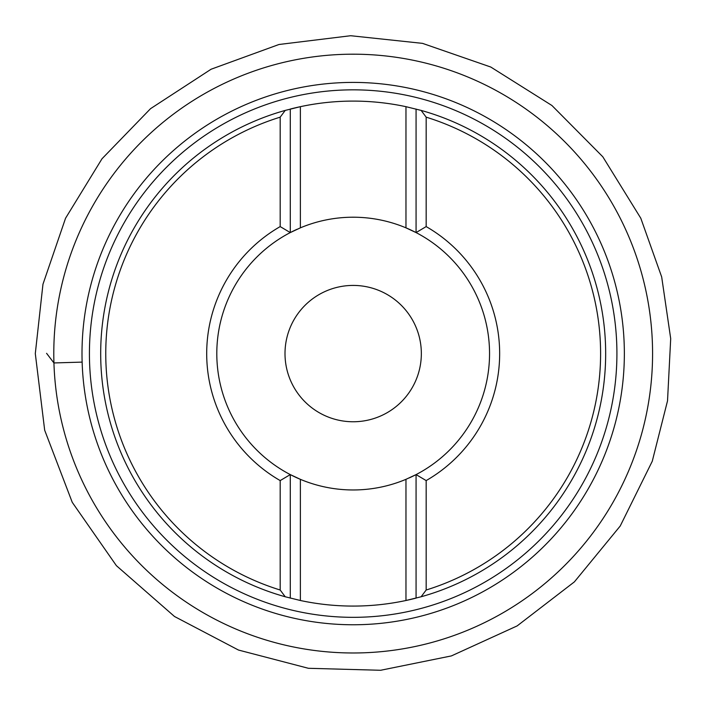 <?xml version="1.0" encoding="UTF-8"?>
<svg xmlns="http://www.w3.org/2000/svg" width="706" height="706" viewBox="0 0 706 706"><rect width="100%" height="100%" fill="white"/><g stroke="black" fill="none" stroke-linecap="round" stroke-linejoin="round"><path stroke-width="1.06" d="M297.226 229.212A136.382 136.382 0 0 0 300.377 479.33L290.281 474.6L280.185 480.583L280.185 590.013L285.233 596.764A252.492 252.492 0 0 1 285.233 110.41L280.185 117.161L280.185 226.591A146.477 146.477 0 0 0 280.185 480.583M409.118 477.962A136.382 136.382 0 0 0 416.072 474.6L405.968 479.33A136.382 136.382 0 0 1 300.377 479.33L300.377 600.497A252.492 252.492 0 0 0 405.968 600.497L421.12 596.764L426.168 590.013L426.168 480.583A146.477 146.477 0 0 0 426.168 226.591L426.168 117.161L421.12 110.41A252.492 252.492 0 0 1 421.12 596.764M280.185 226.591L290.281 232.583L300.377 227.844A136.382 136.382 0 0 1 405.968 227.844L416.072 232.583A136.382 136.382 0 0 0 405.968 227.844L405.968 106.677A252.492 252.492 0 0 0 300.377 106.677L285.233 110.41M426.168 480.583L416.072 474.6A136.382 136.382 0 0 0 416.072 232.583L426.168 226.591M300.377 227.844L300.377 106.677A252.492 252.492 0 0 0 290.475 109.006A252.492 252.492 0 0 1 300.377 106.677M426.168 590.013A247.444 247.444 0 0 0 426.168 117.161M280.185 117.161A247.444 247.444 0 0 0 280.185 590.013M285.233 596.764L300.377 600.497M421.12 110.41L405.968 106.677M415.878 598.167A252.492 252.492 0 0 1 405.968 600.497A252.492 252.492 0 0 0 415.878 598.167M82.002 353.591A271.175 271.175 0 0 0 488.764 588.433A271.175 271.175 0 0 0 488.764 118.74A271.175 271.175 0 0 0 82.002 353.591M285.003 353.591A68.173 68.173 0 0 0 387.259 412.631A68.173 68.173 0 0 0 387.259 294.552A68.173 68.173 0 0 0 285.003 353.591M416.072 109.059L416.072 232.583M290.281 109.059L290.281 232.583M416.072 474.6L416.072 598.123M290.281 474.6L290.281 598.123M82.134 362.107L53.93 362.946L46.587 353.327M53.788 353.591A299.388 299.388 0 0 0 502.875 612.87A299.388 299.388 0 0 0 502.875 94.304A299.388 299.388 0 0 0 53.788 353.591M89.424 353.591A263.753 263.753 0 0 0 485.048 582A263.753 263.753 0 0 0 485.048 125.174A263.753 263.753 0 0 0 89.424 353.591M405.968 479.33L405.968 600.497M35.3 353.591L42.96 284.244L65.552 218.242L102.008 158.762L150.554 108.662L211.094 69.232L278.967 44.496L350.679 35.724L422.515 43.366L490.776 67.035L551.924 105.503L602.809 156.794L640.801 218.242L661.681 276.955L670.7 338.615L667.523 400.849L652.256 461.265L620.221 526.014L574.393 581.868L517.136 625.913L451.408 655.909L380.605 670.276L308.39 668.291L238.487 650.049L174.506 616.497L116.393 565.665L72.25 502.328L44.681 430.219L35.3 353.591"/></g></svg>
